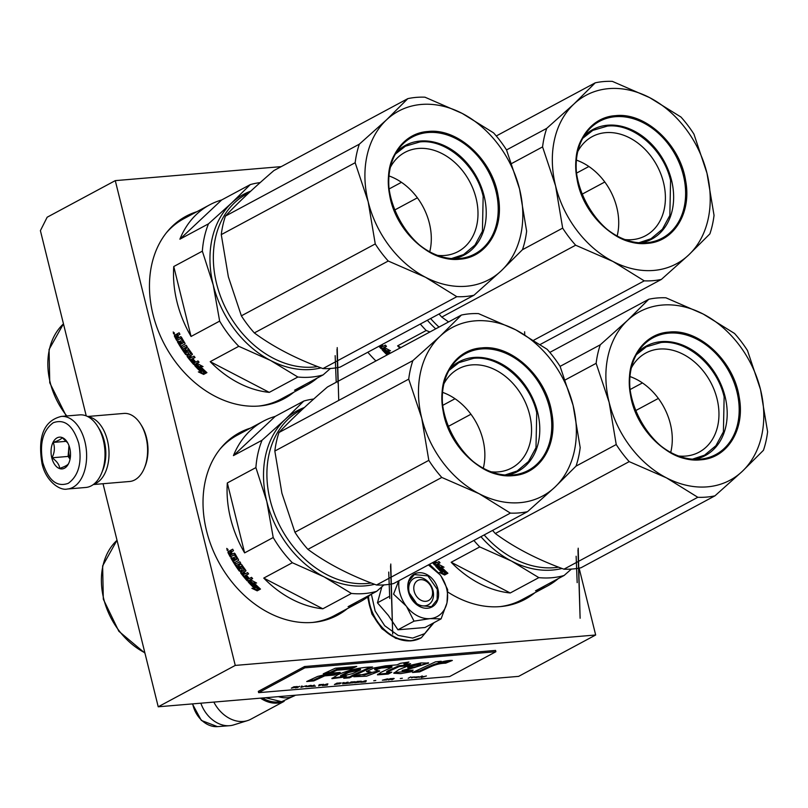 <?xml version="1.0" encoding="UTF-8"?>
<svg xmlns="http://www.w3.org/2000/svg" width="808" height="808" viewBox="0 0 808 808"><rect width="100%" height="100%" fill="white"/><g stroke="black" fill="none" stroke-linecap="round" stroke-linejoin="round"><path stroke-width="1.21" d="M367.832 352.238A103.575 79.578 61.8 0 0 375.922 360.954M250.45 428.119A103.575 79.578 61.8 0 0 239.542 432.684A103.575 79.578 61.8 0 0 206.555 530.856A103.575 79.578 61.8 0 0 337.552 615.191A103.575 79.578 61.8 0 0 347.379 608.616M196.889 211.696A103.575 79.578 61.8 0 0 185.981 216.261A103.575 79.578 61.8 0 0 152.995 314.433A103.575 79.578 61.8 0 0 283.992 398.768A103.575 79.578 61.8 0 0 293.819 392.203M447.905 592.123A103.575 79.578 61.8 0 0 524.968 599.374A103.575 79.578 61.8 0 0 534.795 592.799M579.114 568.125L595.668 634.997L235.259 665.418L115.281 180.628L281.224 166.63M238.269 433.391A103.575 79.578 -118.2 0 1 247.884 429.502M336.259 615.868A103.575 79.578 61.8 0 0 344.814 610M184.709 216.968A103.575 79.578 -118.2 0 1 194.324 213.08M282.699 399.445A103.575 79.578 61.8 0 0 291.254 393.577M523.675 600.041A103.575 79.578 61.8 0 0 532.22 594.183M235.259 665.418L158.227 706.788L103.03 483.729M595.668 634.997L518.635 676.367L158.227 706.788M115.281 180.628L47.157 217.221L40.4 230.654L86.244 415.908M420.503 579.669A11.383 8.747 61.8 0 0 414.171 591.254A11.383 8.747 61.8 0 0 425.856 601.314A11.383 8.747 -118.2 0 0 432.189 589.729A11.383 8.747 -118.2 0 0 420.503 579.669M278.376 696.648A31.866 24.482 61.8 0 0 287.406 697.728A31.866 24.482 -118.2 0 0 294.991 695.506L281.598 701.687L265.448 697.738M262.56 697.981A30.956 23.786 61.8 0 0 277.7 701.96A30.956 23.786 -118.2 0 0 279.255 701.768M260.499 698.152A31.866 24.482 61.8 0 0 277.397 703.101A31.866 24.482 -118.2 0 0 284.042 701.354M213.837 702.091A31.866 24.482 61.8 0 0 243.248 721.443A31.866 24.482 -118.2 0 0 247.48 720.625A31.866 24.482 -118.2 0 0 250.823 719.221L284.143 701.334M200.849 703.182A29.078 22.341 61.8 0 0 229.603 725.695A29.078 22.341 61.8 0 0 229.755 725.685A29.078 22.341 -118.2 0 0 233.613 724.928L247.48 720.625M398.97 580.7A29.593 22.735 61.8 0 0 406.161 605.99L406.596 606.555A29.593 22.735 -118.2 0 0 429.856 618.645L430.432 618.605A29.593 22.735 -118.2 0 0 446.885 603.152L447.016 602.536A29.593 22.735 61.8 0 0 446.612 588.517A29.593 22.735 61.8 0 0 439.986 574.71L428.392 564.893M441.118 576.286L447.652 589.598L447.016 602.536M381.871 586.76L377.457 602.808L388.335 615.393L397.94 629.796L424.988 627.513L441.087 618.867L430.432 618.605M433.017 590.587A15.029 11.544 -118.2 0 1 428.24 604.828A15.029 11.544 -118.2 0 1 409.232 592.597A15.029 11.544 -118.2 0 1 414.019 578.356A15.029 11.544 -118.2 0 1 433.017 590.587M432.846 623.291L424.685 633.644L412.686 638.078L398.142 635.431L384.709 625.725L375.124 610.959L371.377 594.163M437.956 589.244A18.665 14.342 -118.2 0 1 427.573 608.242A18.665 14.342 -118.2 0 1 408.404 591.739A18.665 14.342 -118.2 0 1 418.786 572.741A18.665 14.342 -118.2 0 1 437.956 589.244M429.472 564.317L438.926 573.367M446.885 603.152L441.087 618.867M429.856 618.645L414.039 621.15L406.596 606.555M397.94 629.796L414.039 621.15M406.161 605.99L393.557 594.163L398.718 580.831M377.457 602.808L389.678 596.243M437.34 589.416L437.118 599.768L431.543 606.677L417.968 605.384L408.505 591.85L408.727 581.487L414.312 574.589L427.886 575.872L437.34 589.416M67.448 489.012L85.83 487.466A36.421 22.119 -94.8 0 0 91.334 485.8A36.421 22.119 -94.8 0 0 101.596 473.145A36.421 22.119 -94.8 0 0 103.303 440.138A36.421 22.119 -94.8 0 0 97.647 426.351A36.421 22.119 -94.8 0 0 79.699 414.878L61.317 416.423C39.834 421.675 38.744 443.865 41.996 463.469C45.5 480.477 59.439 491.052 67.448 489.012A36.421 22.119 -94.8 0 0 84.921 441.693A36.421 22.119 -94.8 0 0 61.317 416.423M101.596 473.145L102.091 471.923A34.603 21.018 -94.8 0 0 103.717 440.572A34.603 21.018 -94.8 0 0 98.344 427.472L97.647 426.351M78.75 443.37C73.134 425.543 64.64 418.665 53.288 422.725C42.814 430.381 39.319 443.703 42.804 462.681C48.43 480.507 56.913 487.396 68.276 483.325C78.75 475.67 82.244 462.348 78.75 443.37M69.771 448.198A15.938 9.676 -94.8 0 0 67.286 442.168A15.938 9.676 -94.8 0 0 55.146 439.31A15.938 9.676 -94.8 0 0 51.793 457.853A15.938 9.676 -94.8 0 0 59.964 468.701A15.938 9.676 -94.8 0 0 69.013 462.641A15.938 9.676 -94.8 0 0 69.771 448.198M67.731 442.915L62.145 437.643C61.408 439.047 58.449 440.633 53.247 442.42C55.065 447.349 54.661 452.48 52.015 457.793C56.802 461.136 59.358 464.671 59.671 468.387C64.872 466.61 67.832 465.014 68.569 463.61L68.912 462.893M52.015 457.793L68.104 456.429L70.064 459.136M68.973 445.622L68.104 456.429M53.247 442.42L66.418 441.309M69.124 446.046A13.655 8.292 -94.8 0 0 68.72 448.743A13.655 8.292 -94.8 0 0 69.296 455.793A13.655 8.292 -94.8 0 0 70.175 458.51M87.567 416.494L123.866 413.433A34.148 20.735 85.2 0 1 140.683 424.19A34.148 20.735 85.2 0 1 145.996 437.118A34.148 20.735 85.2 0 1 144.39 468.054A34.148 20.735 85.2 0 1 134.764 479.922A34.148 20.735 85.2 0 1 129.603 481.487L93.304 484.548M98.869 428.341A31.866 19.362 85.2 0 1 104.343 441.219A31.866 19.362 85.2 0 1 102.465 470.973M88.062 416.756A34.148 20.735 85.2 0 1 107.424 440.37A34.148 20.735 85.2 0 1 96.203 483.174A34.148 20.735 85.2 0 1 93.758 484.204M140.683 424.19L141.562 425.594A31.866 19.362 85.2 0 1 146.511 437.653A31.866 19.362 85.2 0 1 145.016 466.529L144.39 468.054M179.891 239.188L221.655 199.97A102.444 78.699 61.8 0 0 209.636 204.858A102.444 78.699 61.8 0 0 179.891 239.188L208.474 223.836L231.583 203.03A95.607 73.457 -118.2 0 1 250.803 191.112M221.655 199.97L250.248 184.618L231.583 203.03A95.607 73.457 -118.2 0 0 213.221 284.951A95.607 73.457 61.8 0 0 270.549 360.469L297.859 377.023A102.444 78.699 61.8 0 0 323.119 374.892L330.411 368.488M250.248 184.618A102.444 78.699 -118.2 0 1 260.166 182.608M323.119 374.892L294.536 390.244A102.444 78.699 61.8 0 0 306.565 385.355A102.444 78.699 61.8 0 0 317.281 378.023M173.76 266.529A102.444 78.699 61.8 0 0 177.002 301.95A102.444 78.699 61.8 0 0 191.062 336.461L173.76 266.529L202.343 251.177L213.221 284.951L219.655 321.109A102.444 78.699 61.8 0 0 238.784 346.309L270.549 360.469A95.607 73.457 61.8 0 0 321.018 367.862M269.276 392.375L210.201 361.661A102.444 78.699 61.8 0 0 269.276 392.375L297.859 377.023M210.201 361.661L238.784 346.309M202.343 251.177A102.444 78.699 -118.2 0 1 208.474 223.836M191.062 336.461L219.655 321.109M166.307 232.886A102.444 78.699 -118.2 0 1 183.951 218.645L209.636 204.858M259.267 405.99A102.444 78.699 61.8 0 0 280.891 399.142L306.565 385.355M200.344 366.317L203.05 366.61L197.98 363.893L194.718 365.65L197.667 366.004A102.444 78.699 61.8 0 0 203.919 372.175L206.656 372.397A102.444 78.699 61.8 0 1 200.344 366.317L200.768 365.731A101.525 78.002 61.8 0 0 201.465 366.438M201.142 372.155L198.344 371.892L203.646 374.407L206.929 372.639L203.868 372.397A102.444 78.699 61.8 0 1 197.617 366.226L194.97 365.913A102.444 78.699 61.8 0 0 201.142 372.155L201.535 371.529A101.525 78.002 61.8 0 1 196.071 366.044M203.646 374.407L206.202 372.589M200.414 372.094L204.01 373.761M204.202 371.71A101.525 78.002 61.8 0 0 204.252 371.761L206.111 371.902M174.417 336.148A102.444 78.699 61.8 0 0 176.669 340.431L177.285 340.087A101.525 78.002 61.8 0 1 175.043 335.845L174.417 336.148L174.488 335.29L175.912 334.522L176.982 335.169L177.093 333.886L179.164 332.815M177.093 333.886L179.144 332.785L179.931 334.33L178.113 335.3L178.053 336.158L178.861 337.683L180.669 336.704L181.406 337.128A102.444 78.699 61.8 0 0 184.971 343.269L184.971 344.067M184.971 343.269L184.941 344.087L181.234 346.076L185.083 343.925M181.234 346.076L182.133 347.511L186.244 345.309L187.163 346.723L183.052 348.925L187.102 346.632M183.052 348.925A102.444 78.699 61.8 0 0 185.81 352.934L187.294 351.965A101.525 78.002 61.8 0 1 185.547 349.46L185.557 348.662M185.547 349.46L184.992 349.894L184.992 349.096L184.992 349.894A102.444 78.699 61.8 0 0 186.759 352.429M184.992 349.096L187.355 347.824L188.153 348.197A102.444 78.699 61.8 0 0 192.213 353.864L192.355 354.53M192.213 353.864L192.243 354.631L190.436 355.601L192.405 354.338M190.436 355.601A102.444 78.699 61.8 0 0 191.799 357.348L194.001 356.156L195.051 357.459L190.941 359.661L194.9 357.277M190.941 359.661A102.444 78.699 61.8 0 0 193.698 362.923L194.819 362.62A102.444 78.699 61.8 0 1 192.314 359.681L193.263 359.166A102.444 78.699 61.8 0 0 195.778 362.115L197.98 360.924L199.081 362.166L194.425 364.671L198.899 361.954M187.678 356.096L187.163 356.581A102.444 78.699 61.8 0 0 193.567 364.368L194.021 363.812A101.525 78.002 61.8 0 1 187.678 356.096L187.658 355.328M190.728 353.682L191.203 353.116L190.688 353.601A102.444 78.699 61.8 0 1 187.931 349.773L188.476 349.329A101.525 78.002 61.8 0 0 191.203 353.116M187.163 356.581L187.133 355.803L191.213 353.419M187.931 349.773L186.678 350.45A102.444 78.699 61.8 0 0 188.456 352.965L188.567 353.662M188.476 353.742L186.426 354.843L188.638 353.47M176.669 340.431L180.911 338.471A102.444 78.699 61.8 0 0 183.315 342.622L182.194 343.541A102.444 78.699 61.8 0 1 180.608 340.835L179.659 341.35A102.444 78.699 61.8 0 0 181.244 344.046L180.154 344.319A102.444 78.699 61.8 0 1 178.295 341.138L177.346 341.643A102.444 78.699 61.8 0 0 185.608 354.49L186.143 354.025A101.525 78.002 61.8 0 1 177.962 341.319M183.315 342.622L183.901 342.249A101.525 78.002 61.8 0 1 181.527 338.128L177.285 340.087M189.486 356.116L188.698 356.843L189.728 358.156L191.344 357.348A101.525 78.002 61.8 0 1 190.001 355.621L189.486 356.116A102.444 78.699 61.8 0 0 190.839 357.853M176.77 336.027L175.952 336.784A102.444 78.699 61.8 0 0 176.962 338.704L178.528 337.855A101.525 78.002 61.8 0 1 177.396 335.714L176.77 336.027A102.444 78.699 61.8 0 0 177.912 338.188M189.213 356.348L190.001 355.621M183.366 342.844L183.901 342.249M180.275 341.016A101.525 78.002 61.8 0 0 181.83 343.663L181.214 343.996M186.951 354.379L186.143 354.025M188.476 349.329L187.224 350.005M194.879 364.105L194.021 363.812M192.95 359.338A101.525 78.002 61.8 0 0 195.294 362.075L194.647 362.418M186.81 352.53L187.294 351.965M176.548 334.219L177.619 334.855L177.73 333.593M175.043 335.845L176.083 334.472M176.982 335.169L177.619 334.855M174.215 334.098L173.195 331.977L174.185 334.118M194.425 364.671L193.567 364.368M186.426 354.843L185.608 354.49M195.172 365.085L198.112 365.428A101.525 78.002 61.8 0 0 204.303 371.539L205.848 371.67M200.768 365.731L201.515 365.812M203.919 372.175L204.303 371.539M197.667 366.004L198.112 365.428M173.468 332.896L173.498 333.421L173.468 332.896M174.033 332.593L173.851 333.229L174.498 333.159M173.538 332.492L173.447 333.714L174.346 333.229M173.447 333.714L174.508 333.209M417.382 197.819L394.334 210.201M506.535 149.945L519.544 188.961L526.634 231.159A104.717 80.457 -118.2 0 1 522.473 249.692L501.182 270.872L473.963 295.233L340.077 367.135A104.717 80.457 -118.2 0 1 322.947 368.579C296.162 358.803 273.286 346.915 254.338 332.926A104.717 80.457 -118.2 0 1 241.37 315.837L228.361 276.821L221.271 234.623A104.717 80.457 61.8 0 1 225.432 216.089C237.673 203.01 253.843 187.83 273.942 170.538L407.828 98.637A104.717 80.457 61.8 0 1 424.957 97.192L462.226 113.433L493.557 132.855A104.717 80.457 61.8 0 1 506.535 149.945L546.723 128.371A104.717 80.457 61.8 0 0 542.572 146.904L511.797 163.438M225.432 216.089L359.318 144.188A104.717 80.457 61.8 0 0 355.166 162.721L221.271 234.623M401.465 182.315L389.153 188.931M473.963 295.233A104.717 80.457 -118.2 0 1 456.833 296.688L425.503 277.265A95.607 73.457 -118.2 0 0 501.182 270.872A95.607 73.457 -118.2 0 0 519.544 188.961A95.607 73.457 61.8 0 0 462.226 113.433A95.607 73.457 61.8 0 0 386.537 119.826L407.828 98.637M359.318 144.188L386.537 119.826A95.607 73.457 61.8 0 0 368.175 201.737L355.166 162.721M456.833 296.688L322.947 368.579M388.234 261.024A104.717 80.457 -118.2 0 1 375.255 243.935L368.175 201.737A95.607 73.457 -118.2 0 0 425.503 277.265L388.234 261.024L254.338 332.926M375.255 243.935L241.37 315.837M317.645 366.579A94.475 72.579 -118.2 0 1 216.564 283.558A94.475 72.579 61.8 0 1 246.652 194.021L249.046 192.728M437.694 255.399A56.267 43.228 61.8 0 0 444.764 255.469A56.267 43.228 -118.2 0 0 458.156 251.541A56.267 43.228 -118.2 0 0 473.387 189.708A56.267 43.228 -118.2 0 0 418.291 148.47A56.267 43.228 61.8 0 0 404.909 152.389A56.267 43.228 61.8 0 0 390.385 167.317M453.844 258.701A62.206 47.793 -118.2 0 0 483.416 193.385A62.206 47.793 -118.2 0 0 420.241 141.036A62.206 47.793 61.8 0 0 396.556 152.035M389.032 175.952A56.267 43.228 -118.2 0 1 429.745 251.763M459.661 259.206C429.856 262.792 395.051 230.644 389.547 194.476C383.245 162.206 401.081 133.027 428.058 131.492C457.863 127.906 492.668 160.045 498.172 196.223C504.475 228.492 486.638 257.671 459.661 259.206M395.364 154.096L405.384 146.197L420.009 141.915C445.824 138.915 476.104 164.973 483.164 196.273L482.426 231.25L474.963 245.077L463.58 254.571L451.48 258.56M338.067 383.477L336.997 349.298M336.209 382.043L335.158 355.641M427.361 320.261A95.607 73.457 61.8 0 0 435.704 328.856M420.322 324.048A102.444 78.699 61.8 0 0 426.2 330.492L429.937 331.957M400.889 347.551L397.607 345.844A102.444 78.699 61.8 0 0 399.869 348.096M397.607 345.844L426.2 330.492M390.416 353.177A102.444 78.699 61.8 0 1 387.749 350.5L388.183 349.914A101.525 78.002 61.8 0 0 388.87 350.621M383.477 350.228A101.525 78.002 61.8 0 0 387.769 354.591M388.668 354.116A102.444 78.699 61.8 0 1 385.022 350.409L382.376 350.096A102.444 78.699 61.8 0 0 387.103 354.954M379.922 345.743A102.444 78.699 61.8 0 0 381.103 347.107L382.234 346.804A102.444 78.699 61.8 0 1 380.871 345.228M381.831 344.713A102.444 78.699 61.8 0 0 383.184 346.289L385.396 345.107L386.497 346.349L381.841 348.854L386.305 346.137M378.972 346.248A102.444 78.699 61.8 0 0 380.972 348.551L381.437 347.995A101.525 78.002 61.8 0 1 379.619 345.905M382.295 348.288L381.437 347.995M381.517 344.885A101.525 78.002 61.8 0 0 382.699 346.258L382.053 346.602M381.841 348.854L380.972 348.551M387.749 350.5L390.466 350.793L385.396 348.076L382.134 349.834L385.083 350.187A102.444 78.699 61.8 0 0 388.85 354.015M382.588 349.268L385.517 349.601A101.525 78.002 61.8 0 0 389.517 353.662M388.183 349.914L388.921 349.995M385.083 350.187L385.517 349.601M604.798 182.002L581.75 194.374M661.378 279.416A104.717 80.457 -118.2 0 1 644.249 280.861L612.908 261.439A95.607 73.457 -118.2 0 0 688.598 255.055A95.607 73.457 -118.2 0 0 706.96 173.144A95.607 73.457 61.8 0 0 649.632 97.617A95.607 73.457 61.8 0 0 573.953 104L595.244 82.82A104.717 80.457 61.8 0 1 612.363 81.376L649.632 97.617L680.972 117.039A104.717 80.457 61.8 0 1 693.941 134.128L706.96 173.144L714.04 215.342A104.717 80.457 -118.2 0 1 709.889 233.876L688.598 255.055L661.378 279.416L540.269 344.45M595.244 82.82L496.264 135.976M588.87 166.499L576.558 173.104M546.723 128.371L573.953 104A95.607 73.457 61.8 0 0 555.591 185.921L542.572 146.904M644.249 280.861L533.775 340.188M575.639 245.208A104.717 80.457 -118.2 0 1 562.671 228.119L555.591 185.921A95.607 73.457 -118.2 0 0 612.908 261.439L575.639 245.208L441.754 317.1A104.717 80.457 -118.2 0 1 439.047 313.989M448.602 321.927L441.754 317.1M562.671 228.119L522.463 249.712M438.996 327.089A94.475 72.579 -118.2 0 1 430.603 318.524M625.099 239.582A56.267 43.228 61.8 0 0 632.179 239.653A56.267 43.228 -118.2 0 0 645.562 235.724A56.267 43.228 -118.2 0 0 660.793 173.882A56.267 43.228 -118.2 0 0 605.697 132.653A56.267 43.228 61.8 0 0 592.315 136.572A56.267 43.228 61.8 0 0 577.801 151.5M641.249 242.885A62.206 47.793 -118.2 0 0 670.822 177.568A62.206 47.793 -118.2 0 0 607.646 125.22A62.206 47.793 61.8 0 0 583.972 136.219M576.447 160.136A56.267 43.228 -118.2 0 1 617.16 235.946M647.077 243.39C617.272 246.975 582.457 214.827 576.962 178.649C570.65 146.379 588.487 117.2 615.464 115.665C645.269 112.09 680.084 144.228 685.578 180.406C691.89 212.676 674.054 241.855 647.077 243.39M582.77 138.279L592.789 130.381L607.424 126.088C633.24 123.099 663.509 149.157 670.579 180.457L669.842 215.433L662.378 229.26L650.985 238.754L638.886 242.743M233.441 455.611L275.215 416.393A102.444 78.699 61.8 0 0 263.186 421.281A102.444 78.699 61.8 0 0 233.441 455.611L262.034 440.259L285.143 419.453A95.607 73.457 -118.2 0 1 304.353 407.535M275.215 416.393L303.808 401.041L285.143 419.453A95.607 73.457 -118.2 0 0 266.781 501.374A95.607 73.457 61.8 0 0 324.109 576.892L351.419 593.446A102.444 78.699 61.8 0 0 376.68 591.315L383.972 584.911M303.808 401.041A102.444 78.699 -118.2 0 1 313.726 399.031M376.68 591.315L348.096 606.667A102.444 78.699 61.8 0 0 360.126 601.778A102.444 78.699 61.8 0 0 370.842 594.446M227.321 482.952A102.444 78.699 61.8 0 0 230.563 518.372A102.444 78.699 61.8 0 0 244.622 552.884L227.321 482.952L255.904 467.6L266.781 501.374L273.215 537.532A102.444 78.699 61.8 0 0 292.344 562.732L324.109 576.892A95.607 73.457 61.8 0 0 374.579 584.285M322.836 608.798L263.751 578.084A102.444 78.699 61.8 0 0 322.836 608.798L351.419 593.446M263.751 578.084L292.344 562.732M255.904 467.6A102.444 78.699 -118.2 0 1 262.034 440.259M244.622 552.884L273.215 537.532M219.857 449.309A102.444 78.699 -118.2 0 1 237.512 435.068L263.186 421.281M312.827 622.413A102.444 78.699 61.8 0 0 334.441 615.565L360.126 601.778M253.904 582.74L256.611 583.033L251.541 580.316L248.278 582.073L251.227 582.427A102.444 78.699 61.8 0 0 257.479 588.598L260.216 588.82A102.444 78.699 61.8 0 1 253.904 582.74L254.328 582.154A101.525 78.002 61.8 0 0 255.025 582.861M254.702 588.577L251.904 588.315L257.207 590.83L260.489 589.062L257.429 588.82A102.444 78.699 61.8 0 1 251.177 582.649L248.531 582.336A102.444 78.699 61.8 0 0 254.702 588.577L255.096 587.951A101.525 78.002 61.8 0 1 249.621 582.467M257.207 590.83L259.762 589.002M253.975 588.517L257.57 590.183M257.752 588.133A101.525 78.002 61.8 0 0 257.813 588.184L259.671 588.325M227.977 552.571A102.444 78.699 61.8 0 0 230.23 556.853L230.846 556.51A101.525 78.002 61.8 0 1 228.603 552.268L227.977 552.571L228.048 551.712L229.492 550.935L230.543 551.591L230.654 550.309L232.724 549.238M230.654 550.309L232.704 549.208L233.492 550.753L231.674 551.723L231.613 552.581L232.421 554.106L234.229 553.126L234.966 553.551A102.444 78.699 61.8 0 0 238.522 559.692L238.501 560.51L238.522 559.692M238.501 560.51L234.795 562.499L238.643 560.348M234.795 562.499L235.694 563.933L239.804 561.732L240.723 563.146L236.613 565.347L240.663 563.055M236.613 565.347A102.444 78.699 61.8 0 0 239.36 569.357L240.855 568.388A101.525 78.002 61.8 0 1 239.107 565.883L239.107 565.085M239.107 565.883L238.552 566.317L238.552 565.519L238.552 566.317A102.444 78.699 61.8 0 0 240.309 568.852M238.552 565.519L240.915 564.247L241.713 564.62A102.444 78.699 61.8 0 0 245.773 570.286L245.915 570.953M245.773 570.286L245.804 571.054L243.996 572.024L245.965 570.761M243.996 572.024A102.444 78.699 61.8 0 0 245.349 573.771L247.561 572.579L248.612 573.882L244.501 576.084L248.46 573.7M244.501 576.084A102.444 78.699 61.8 0 0 247.258 579.346L248.379 579.043A102.444 78.699 61.8 0 1 245.874 576.094L246.824 575.589A102.444 78.699 61.8 0 0 249.329 578.528L251.541 577.346L252.641 578.589L247.985 581.093L252.45 578.376M241.238 572.519L240.723 573.003A102.444 78.699 61.8 0 0 247.127 580.79L247.581 580.235A101.525 78.002 61.8 0 1 241.238 572.519L241.218 571.751M244.289 570.095L244.763 569.539L244.238 570.024A102.444 78.699 61.8 0 1 241.491 566.196L242.036 565.751A101.525 78.002 61.8 0 0 244.763 569.539M240.723 573.003L240.693 572.226L244.773 569.842M241.491 566.196L240.239 566.873A102.444 78.699 61.8 0 0 242.016 569.388L242.127 570.084M242.036 570.165L239.976 571.266L242.188 569.893M230.23 556.853L234.472 554.894A102.444 78.699 61.8 0 0 236.875 559.045L235.754 559.954A102.444 78.699 61.8 0 1 234.168 557.257L233.219 557.773A102.444 78.699 61.8 0 0 234.805 560.469L233.714 560.742A102.444 78.699 61.8 0 1 231.856 557.56L230.906 558.065A102.444 78.699 61.8 0 0 239.168 570.913L239.703 570.448A101.525 78.002 61.8 0 1 231.522 557.742M236.875 559.045L237.461 558.661A101.525 78.002 61.8 0 1 235.088 554.551L230.846 556.51M243.046 572.539L242.259 573.266L243.289 574.579L244.905 573.771A101.525 78.002 61.8 0 1 243.561 572.044L243.046 572.539A102.444 78.699 61.8 0 0 244.4 574.276M230.331 552.45L229.502 553.207A102.444 78.699 61.8 0 0 230.512 555.126L232.078 554.278A101.525 78.002 61.8 0 1 230.957 552.137L230.331 552.45A102.444 78.699 61.8 0 0 231.462 554.611M242.774 572.771L243.561 572.044M236.926 559.267L237.461 558.661M233.835 557.439A101.525 78.002 61.8 0 0 235.391 560.085L234.774 560.419M240.511 570.791L239.703 570.448M242.036 565.751L240.784 566.428M248.44 580.528L247.581 580.235M246.511 575.761A101.525 78.002 61.8 0 0 248.844 578.498L248.208 578.841M240.37 568.953L240.855 568.388M230.108 550.642L231.169 551.278L231.28 550.006M228.603 552.268L229.644 550.894M230.543 551.591L231.169 551.278M227.775 550.521L226.755 548.4L227.745 550.541M247.985 581.093L247.127 580.79M239.976 571.266L239.168 570.913M248.733 581.508L251.662 581.851A101.525 78.002 61.8 0 0 257.863 587.961L259.408 588.083M254.328 582.154L255.076 582.235M257.479 588.598L257.863 587.961M251.227 582.427L251.662 581.851M227.028 549.319L227.058 549.844L227.028 549.319M227.593 549.016L227.412 549.652L228.058 549.581M227.099 548.915L226.998 550.137L227.896 549.652M226.998 550.137L228.068 549.632M470.943 414.241L447.895 426.624M560.096 366.367L573.104 405.384L580.184 447.582A104.717 80.457 -118.2 0 1 576.033 466.115L554.742 487.295L527.523 511.656L393.637 583.558A104.717 80.457 -118.2 0 1 376.508 585.002C349.723 575.225 326.846 563.338 307.899 549.349A104.717 80.457 -118.2 0 1 294.93 532.25L281.911 493.244L274.831 451.046A104.717 80.457 61.8 0 1 278.982 432.512C291.234 419.433 307.404 404.252 327.493 386.961L461.388 315.059A104.717 80.457 61.8 0 1 478.508 313.615L515.777 329.856L547.117 349.278A104.717 80.457 61.8 0 1 560.096 366.367L600.283 344.794A104.717 80.457 61.8 0 0 596.132 363.327L565.358 379.851M278.982 432.512L412.878 360.61A104.717 80.457 61.8 0 0 408.717 379.144L274.831 451.046M455.025 398.738L442.713 405.353M527.523 511.656A104.717 80.457 -118.2 0 1 510.393 513.11L479.053 493.678A95.607 73.457 -118.2 0 0 554.742 487.295A95.607 73.457 -118.2 0 0 573.104 405.384A95.607 73.457 61.8 0 0 515.777 329.856A95.607 73.457 61.8 0 0 440.097 336.239L461.388 315.059M412.878 360.61L440.097 336.239A95.607 73.457 61.8 0 0 421.736 418.16L408.717 379.144M510.393 513.11L376.508 585.002M441.794 477.447A104.717 80.457 -118.2 0 1 428.816 460.358L421.736 418.16A95.607 73.457 -118.2 0 0 479.053 493.678L441.794 477.447L307.899 549.349M428.816 460.358L294.93 532.25M371.205 583.002A94.475 72.579 -118.2 0 1 270.125 499.98A94.475 72.579 61.8 0 1 300.212 410.444L302.606 409.151M491.244 471.821A56.267 43.228 61.8 0 0 498.324 471.892A56.267 43.228 -118.2 0 0 511.706 467.963A56.267 43.228 -118.2 0 0 526.947 406.131A56.267 43.228 -118.2 0 0 471.852 364.893A56.267 43.228 61.8 0 0 458.469 368.812A56.267 43.228 61.8 0 0 443.946 383.739M507.404 475.124A62.206 47.793 -118.2 0 0 536.966 409.808A62.206 47.793 -118.2 0 0 473.801 357.459A62.206 47.793 61.8 0 0 450.117 368.458M442.592 392.375A56.267 43.228 -118.2 0 1 483.305 468.185M513.221 475.629C483.416 479.215 448.612 447.066 443.107 410.898C436.805 378.629 454.641 349.45 481.619 347.915C511.424 344.329 546.228 376.467 551.733 412.646C558.035 444.915 540.199 474.094 513.221 475.629M448.925 370.519L458.944 362.62L473.569 358.338C499.384 355.338 529.664 381.396 536.724 412.696L535.987 447.672L528.523 461.499L517.14 470.993L505.03 474.983M390.779 564.024L392.698 634.068L390.557 565.721M389.759 598.465L388.719 572.064M510.242 592.981L451.167 562.267A102.444 78.699 61.8 0 0 510.242 592.981L538.835 577.629A102.444 78.699 61.8 0 0 564.095 575.488L535.502 590.84A102.444 78.699 61.8 0 0 547.531 585.962A102.444 78.699 61.8 0 0 558.247 578.629M564.095 575.488L571.377 569.095M480.922 536.684A95.607 73.457 61.8 0 0 511.514 561.075L538.835 577.629M473.882 540.461A102.444 78.699 61.8 0 0 479.75 546.915L511.514 561.075A95.607 73.457 61.8 0 0 561.984 568.468M451.167 562.267L479.75 546.915M500.233 606.596A102.444 78.699 61.8 0 0 521.857 599.748L547.531 585.962M441.309 566.923L444.026 567.216L438.956 564.499L435.694 566.256L438.643 566.61A102.444 78.699 61.8 0 0 444.885 572.781L447.632 573.003A102.444 78.699 61.8 0 1 441.309 566.923L441.744 566.337A101.525 78.002 61.8 0 0 442.43 567.044M442.117 572.761L439.31 572.498L444.612 575.013L447.905 573.246L444.844 572.993A102.444 78.699 61.8 0 1 438.582 566.832L435.936 566.519A102.444 78.699 61.8 0 0 442.117 572.761L442.501 572.135A101.525 78.002 61.8 0 1 437.037 566.65M444.612 575.013L447.178 573.185M441.38 572.69L444.986 574.367M445.168 572.317A101.525 78.002 61.8 0 0 445.218 572.367L447.087 572.508M433.482 562.156A102.444 78.699 61.8 0 0 434.664 563.53L435.795 563.226A102.444 78.699 61.8 0 1 434.431 561.651M435.381 561.136A102.444 78.699 61.8 0 0 436.744 562.711L438.956 561.53L440.057 562.772L435.401 565.277L439.865 562.56M432.533 562.671A102.444 78.699 61.8 0 0 434.532 564.964L434.997 564.418A101.525 78.002 61.8 0 1 433.179 562.328M435.855 564.711L434.997 564.418M435.078 561.308A101.525 78.002 61.8 0 0 436.259 562.681L435.613 563.025M435.401 565.277L434.532 564.964M436.138 565.681L439.077 566.024A101.525 78.002 61.8 0 0 445.269 572.145L446.814 572.266M441.744 566.337L442.481 566.418M444.885 572.781L445.269 572.145M438.643 566.61L439.077 566.024M658.358 398.425L635.31 410.797M714.939 495.839A104.717 80.457 -118.2 0 1 697.809 497.284L666.469 477.861A95.607 73.457 -118.2 0 0 742.158 471.478A95.607 73.457 -118.2 0 0 760.52 389.567A95.607 73.457 61.8 0 0 703.192 314.039A95.607 73.457 61.8 0 0 627.503 320.423L648.794 299.243A104.717 80.457 61.8 0 1 665.923 297.799L703.192 314.039L734.533 333.462A104.717 80.457 61.8 0 1 747.501 350.551L760.52 389.567L767.6 431.755A104.717 80.457 -118.2 0 1 763.449 450.298L742.158 471.478L714.939 495.839L581.043 567.741A104.717 80.457 -118.2 0 1 563.923 569.185C537.128 559.409 514.262 547.521 495.314 533.522A104.717 80.457 -118.2 0 1 492.607 530.412M648.794 299.243L549.824 352.399M642.431 382.921L630.119 389.527M600.283 344.794L627.503 320.423A95.607 73.457 61.8 0 0 609.141 402.344L596.132 363.327M697.809 497.284L563.923 569.185M629.2 461.631A104.717 80.457 -118.2 0 1 616.231 444.531L609.141 402.344A95.607 73.457 -118.2 0 0 666.469 477.861L629.2 461.631L495.314 533.522M616.231 444.531L576.023 466.125M558.621 567.186A94.475 72.579 -118.2 0 1 484.164 534.947M678.659 456.005A56.267 43.228 61.8 0 0 685.74 456.076A56.267 43.228 -118.2 0 0 699.122 452.147A56.267 43.228 -118.2 0 0 714.353 390.304A56.267 43.228 -118.2 0 0 659.257 349.076A56.267 43.228 61.8 0 0 645.875 352.995A56.267 43.228 61.8 0 0 631.361 367.923M694.809 459.308A62.206 47.793 -118.2 0 0 724.382 393.991A62.206 47.793 -118.2 0 0 661.207 341.643A62.206 47.793 61.8 0 0 637.532 352.642M630.008 376.558A56.267 43.228 -118.2 0 1 670.721 452.369M700.637 459.813C670.832 463.398 636.017 431.25 630.523 395.072C624.21 362.802 642.047 333.623 669.024 332.088C698.829 328.502 733.644 360.651 739.138 396.829C745.451 429.099 727.614 458.277 700.637 459.813M636.33 354.702L646.35 346.804L660.984 342.511C686.8 339.522 717.07 365.58 724.14 396.88L723.402 431.856L715.938 445.683L704.546 455.177L692.446 459.166M578.195 548.208L580.114 618.251L577.972 549.905M577.175 582.649L576.134 556.237M422.574 676.72L423.281 676.488M422.443 676.306L422.635 676.973L421.251 677.417M421.291 677.589L426.432 675.963L423.402 676.74L422.402 676.306L422.635 676.973M291.334 688.163L295.375 687.295L295.243 687.83L296.122 687.76L298 686.628L293.9 686.78L291.334 688.163M299.697 686.295L297.132 687.669L299.697 686.295M301.455 686.144L300.909 687.356L306.495 685.719L301.738 687.133L302.212 686.083L301.455 686.144M310.524 685.376L305.666 686.679L309.979 686.416L311.817 685.538L310.524 685.376M314.302 685.063L310.979 686.497L315.514 686.113L312.06 686.265L314.302 685.063M326.594 685.184L327.907 683.911L326.897 683.992L322.311 685.548L326.594 685.184M339.441 683.922L341.249 682.962L336.966 683.144L334.401 684.528L339.4 683.75M342.632 682.841L344.147 682.538L342.632 682.841M347.167 682.285L342.582 683.831L347.622 683.406L348.177 682.194L347.167 682.285M352.945 682.881L355.469 681.76L351.197 681.942L348.632 683.326L352.914 682.75M358.994 682.376L361.519 681.245L357.237 681.437L354.672 682.81L358.964 682.235M373.74 680.78L375.771 680.487L373.74 680.78M410.757 676.912L408.191 678.296L410.757 676.912M416.686 677.558L419.11 676.71L415.403 677.043L418.423 676.791L414.635 677.457L416.655 677.457M323.604 684.396L319.089 684.659L320.826 684.629L318.534 685.861L323.574 684.275M365.751 681.881L366.307 680.669L365.297 680.75L360.721 682.305L365.751 681.881L365.994 680.7M411.393 677.831L414.726 676.952L411.706 677.205L412.494 677.245L411.393 677.831M386.79 679.932L383.154 680.114L388.446 679.094L387.335 678.892L382.346 680.205L386.759 679.811M388.294 679.972L391.587 679.175L391.446 679.71L392.324 679.639L394.203 678.508L390.102 678.659L388.224 679.669M400.303 678.538L402.344 678.245L400.303 678.538M419.019 677.387L422.22 675.953L419.019 677.387M430.018 667.055C435.371 664.55 440.582 663.257 445.642 663.186L452.339 660.459C448.824 660.288 444.208 661.075 438.481 662.843L441.188 661.277L435.451 661.863L412.545 672.488L419.675 671.882L430.018 667.055L429.805 666.186C435.179 663.671 440.39 662.378 445.43 662.318L450.086 660.419M411.908 671.66L413.12 670.125L402.344 671.256L428.634 663.075L420.837 662.954L408.626 665.691L398.778 669.66L393.809 673.256L400.637 673.62L411.908 671.66L412.029 670.357M381.275 668.075L392.021 667.176L381.214 672.216L377.457 674.842L388.274 674.064L391.84 672.155L386.79 672.63L388.264 671.61L399.182 666.57L405.414 666.034L410.585 663.711L404.101 664.267L408.919 662.025L400.384 663.317L397.071 664.853L385.446 665.842L373.922 667.984L366.479 671.589L371.094 672.923L364.469 674.973L359.469 674.67L353.783 676.74L366.63 676.175L379.689 671.125L374.882 669.842L381.275 668.075L381.063 667.216L391.809 666.307L392.021 667.176M352.409 676.336L372.579 667.034C361.115 667.105 349.46 669.711 337.593 674.852L331.906 678.639L346.289 676.862L343.774 678.306L349.682 677.801L352.409 676.336L352.197 675.478L369.963 667.256M340.208 672.418L330.31 673.256L317.564 676.468L306.697 681.508L313.827 680.912L324.715 675.862L334.35 675.044L340.208 672.418M335.3 668.236L323.24 673.832L330.371 673.226L336.845 670.236L350.894 669.054L356.752 666.418L335.3 668.236M449.672 676.538L495.88 651.723L304.869 667.842L258.651 692.658L449.672 676.538M296.122 687.76L296.061 687.083M295.354 687.376L296.011 687.325M293.456 687.022L294.354 686.739M301.738 687.133L301.899 686.103M301.111 686.891L301.667 686.84M327.351 685.123L327.583 683.942M335.381 684.002L337.36 683.114M347.622 683.406L347.854 682.225M393.446 678.579L389.769 679.185L393.476 678.387M392.324 679.639L392.264 678.962M391.567 679.255L392.213 679.205M445.642 663.186L445.43 662.318M419.675 671.882L419.463 671.014L429.805 666.186M414.878 671.408L419.463 671.014M438.481 662.843L438.269 661.974L439.108 661.489M402.344 671.256L402.131 670.398L414.756 667.479L428.21 662.722M394.011 672.71L411.696 670.791M355.106 676.256L379.225 670.771M374.882 669.842L374.659 668.984L381.063 667.216M367.983 672.165L367.771 671.297L370.872 672.054L371.094 672.923M366.731 671.105L367.771 671.297M404.101 664.267L403.889 663.398L405.828 662.499M405.414 666.034L405.202 665.176L407.949 663.944M399.182 666.57L398.96 665.701L405.202 665.176M386.79 672.63L386.577 671.761L388.052 670.751L398.96 665.701M388.274 674.064L388.062 673.205L389.103 672.64M377.669 674.266L388.062 673.205M349.682 677.801L349.47 676.942L352.197 675.478M345.582 677.266L349.47 676.942M346.289 676.862L346.097 676.054M332.068 678.124L345.036 676.316M334.35 675.044L334.138 674.185L337.572 672.64M324.715 675.862L324.493 674.993L334.138 674.185M313.827 680.912L313.615 680.043L324.493 674.993M309.02 680.427L313.615 680.043M350.894 669.054L350.682 668.186L354.116 666.64M336.845 670.236L336.633 669.367L350.682 668.186M330.371 673.226L330.159 672.367L336.633 669.367M325.563 672.751L330.159 672.367M304.869 667.842L304.545 666.539L495.567 650.42L495.88 651.723M304.545 666.539L258.328 691.365L258.651 692.658M407.727 667.176L407.949 668.044C412.413 665.883 416.675 664.802 420.736 664.822C417.776 666.539 413.504 667.61 407.949 668.044L407.727 667.176C412.292 664.994 416.554 663.913 420.524 663.954L420.554 664.085M340.774 676.528L340.562 675.66L348.632 671.549L360.348 669.044L360.56 669.903L352.621 673.589L340.774 676.528L348.682 672.478L360.56 669.903M294.385 686.861L296.748 686.537M297.243 686.699L293.567 687.305M310.646 685.538L309.333 686.416L306.474 686.588L310.605 685.376M324.574 684.962L327.179 684.073L326.836 684.77L324.533 684.79M337.401 683.255L340.067 682.891M340.471 683.144L335.482 684.285M344.844 683.245L347.45 682.356L347.107 683.053L344.804 683.083M354.338 681.851L353.025 682.73L349.712 683.083L354.298 681.689M360.388 681.346L359.489 682.114L355.762 682.568L360.348 681.174M415.049 677.518L418.059 677.043L415.009 677.346M362.974 681.72L365.59 680.831L365.246 681.528L362.933 681.548M337.219 347.602L338.734 400.425M524.634 331.785L524.725 334.744M217.594 726.614A23.876 18.342 -118.2 0 1 217.473 726.624A23.876 18.342 -118.2 0 1 192.718 703.869M421.12 637.845A40.754 31.31 -118.2 0 1 420.897 637.977A40.754 31.31 -118.2 0 1 411.201 640.815A40.754 31.31 -118.2 0 1 368.064 596.678M433.987 622.685L421.352 637.724A40.754 31.31 -118.2 0 1 411.666 640.562A40.754 31.31 -118.2 0 1 368.519 596.324M66.822 415.969A68.064 52.298 -118.2 0 1 50.167 382.386A68.064 52.298 -118.2 0 1 63.468 323.856M180.911 338.471L181.527 338.128M180.628 338.31L181.234 337.966M427.886 132.532A66.296 50.934 -118.2 0 1 495.961 191.122A66.296 50.934 -118.2 0 1 459.075 258.57A66.296 50.934 -118.2 0 1 458.742 258.6A66.296 50.934 -118.2 0 1 398.607 219.645A66.296 50.934 -118.2 0 1 399.354 147.995A66.296 50.934 -118.2 0 1 427.886 132.532M615.292 116.706A66.296 50.934 -118.2 0 1 683.366 175.306A66.296 50.934 -118.2 0 1 646.491 242.754A66.296 50.934 -118.2 0 1 646.158 242.784A66.296 50.934 -118.2 0 1 586.022 203.828A66.296 50.934 -118.2 0 1 586.76 132.179A66.296 50.934 -118.2 0 1 615.292 116.706M144.854 652.743A68.064 52.298 -118.2 0 1 103.717 598.809A68.064 52.298 -118.2 0 1 117.019 540.279M234.472 554.894L235.088 554.551M234.189 554.732L234.795 554.389M481.447 348.955A66.296 50.934 -118.2 0 1 549.511 407.545A66.296 50.934 -118.2 0 1 512.636 474.993A66.296 50.934 -118.2 0 1 512.302 475.023A66.296 50.934 -118.2 0 1 452.167 436.067A66.296 50.934 -118.2 0 1 452.914 364.418A66.296 50.934 -118.2 0 1 481.447 348.955M668.852 333.128A66.296 50.934 -118.2 0 1 736.926 391.729A66.296 50.934 -118.2 0 1 700.051 459.176A66.296 50.934 -118.2 0 1 699.718 459.207A66.296 50.934 -118.2 0 1 639.582 420.251A66.296 50.934 -118.2 0 1 640.32 348.601A66.296 50.934 -118.2 0 1 668.852 333.128M388.264 671.61L388.052 670.751M359.57 672.902L359.358 672.034M192.375 703.899L201.364 720.453L217.473 726.624L229.603 725.695M421.352 637.724L410.787 640.936L395.738 638.33L381.931 628.735L371.912 614.03L367.579 597.041M66.216 416.019L49.753 382.78L49.066 349.49L63.458 323.816M458.742 258.6C411.444 265.691 367.317 183.517 399.354 147.995M646.158 242.784C598.859 249.874 554.722 167.7 586.76 132.179M144.965 653.167L118.827 631.24L103.313 599.203L102.626 565.913L117.019 540.239M512.302 475.023C465.004 482.113 420.877 399.94 452.914 364.418M699.718 459.207C652.42 466.297 608.283 384.123 640.32 348.601"/></g></svg>
